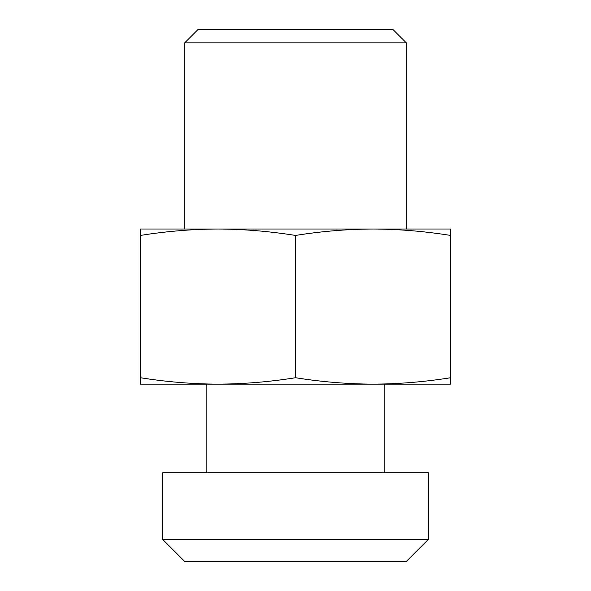 <?xml version="1.0" encoding="UTF-8"?>
<svg xmlns="http://www.w3.org/2000/svg" width="591" height="591" viewBox="0 0 591 591"><rect width="100%" height="100%" fill="white"/><g stroke="black" fill="none" stroke-linecap="round" stroke-linejoin="round"><path stroke-width="0.89" d="M206.85 472.8L206.85 384.15L217.931 384.15L140.363 384.15L140.363 377.723C166.219 381.86 192.075 384.01 217.931 384.15C243.787 384.01 269.644 381.86 295.5 377.723L295.5 235.44C269.644 231.303 243.787 229.153 217.931 229.013C192.075 229.153 166.219 231.303 140.363 235.44L140.363 229.013L373.069 229.013C347.213 229.153 321.356 231.303 295.5 235.44M217.931 384.15L384.15 384.15L384.15 472.8M428.475 539.288L406.312 561.45L184.688 561.45L162.525 539.288L428.475 539.288L428.475 472.8L162.525 472.8L162.525 539.288M184.688 42.848L197.985 29.55L393.015 29.55L406.312 42.848L184.688 42.848L184.688 229.013M295.5 377.723C321.356 381.86 347.213 384.01 373.069 384.15C398.925 384.01 424.781 381.86 450.637 377.723L450.637 235.44C424.781 231.303 398.925 229.153 373.069 229.013L373.12 229.013M450.637 377.723L450.637 384.15L373.069 384.15M373.069 229.013L450.637 229.013L450.637 235.44M140.363 377.723L140.363 235.44M406.312 229.013L406.312 42.848"/></g></svg>
